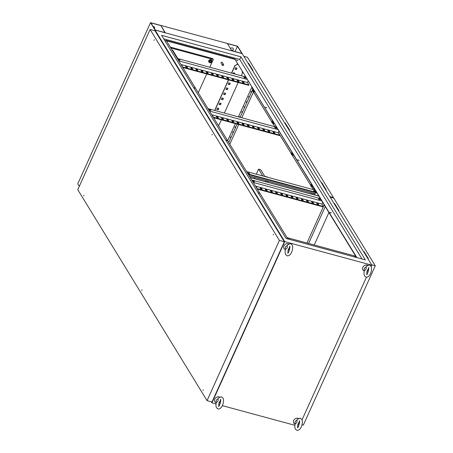 <?xml version="1.0" encoding="UTF-8"?>
<svg xmlns="http://www.w3.org/2000/svg" width="453" height="453" viewBox="0 0 453 453"><rect width="100%" height="100%" fill="white"/><g stroke="black" fill="none" stroke-linecap="round" stroke-linejoin="round"><path stroke-width="0.68" d="M297.825 424.495L299.756 420.854M295.073 424.195A3.516 2.984 -31.5 0 1 293.686 420.446A3.516 2.984 -31.5 0 1 298.453 418.362M295.197 421.737A2.537 2.152 -31.5 0 1 297.021 420.186L296.925 422.394L295.379 423.832A2.537 2.152 -31.5 0 1 295.197 421.737M295.379 423.832L295.135 423.889C294.648 426.182 294.767 427.955 295.481 429.212L296.936 430.35C301.494 430.854 303.572 421.205 301.698 419.274L300.243 418.136L297.196 419.404L297.021 420.186M299.422 423.345A2.537 2.152 -31.5 0 1 297.887 424.472M218.935 403.136L220.871 399.495M216.183 402.83A3.516 2.984 -31.5 0 1 214.796 399.087A3.516 2.984 -31.5 0 1 219.569 397.004M216.308 400.378A2.537 2.152 -31.5 0 1 218.136 398.827L218.04 401.035L216.489 402.474A2.537 2.152 -31.5 0 1 216.308 400.378M216.489 402.474L216.245 402.53C215.764 404.823 215.877 406.596 216.591 407.853L218.052 408.991C222.61 409.495 224.688 399.846 222.814 397.915L221.358 396.777L218.312 398.045L218.136 398.827M220.537 401.987A2.537 2.152 -31.5 0 1 218.997 403.113M288.091 249.971L290.028 246.33M285.339 249.665A3.516 2.984 -31.5 0 1 283.957 245.922A3.516 2.984 -31.5 0 1 288.725 243.839M285.464 247.213A2.537 2.152 -31.5 0 1 287.293 245.662L287.196 247.87L285.645 249.309A2.537 2.152 -31.5 0 1 285.464 247.213M285.645 249.309L285.407 249.365C284.92 251.658 285.033 253.431 285.747 254.688L287.208 255.826C291.766 256.33 293.844 246.681 291.97 244.75L290.515 243.612L287.468 244.875L287.293 245.662M289.694 248.822A2.537 2.152 -31.5 0 1 288.153 249.948M366.981 271.33L368.912 267.689M364.229 271.03A3.516 2.984 -31.5 0 1 362.842 267.281A3.516 2.984 -31.5 0 1 367.61 265.198M364.354 268.572A2.537 2.152 -31.5 0 1 366.177 267.021L366.081 269.229L364.535 270.668A2.537 2.152 -31.5 0 1 364.354 268.572M364.535 270.668L364.291 270.724C363.804 273.017 363.923 274.79 364.637 276.047L366.092 277.185C370.65 277.689 372.728 268.04 370.854 266.109L369.399 264.971L366.358 266.239L366.177 267.021M368.578 270.181A2.537 2.152 -31.5 0 1 367.043 271.307M211.54 62.389A0.702 0.595 148.5 0 0 210.305 62.055A0.702 0.595 148.5 0 0 211.54 62.389M223.612 65.096A0.702 0.595 148.5 0 0 222.372 64.756A0.702 0.595 148.5 0 0 223.612 65.096M223.589 64.558L222.298 62.446A0.702 0.595 148.5 0 0 221.098 63.177L222.395 65.294M179.898 59.938A1.053 0.351 24.3 0 0 178.895 59.281A1.053 0.351 24.3 0 0 178.012 59.252A1.053 0.351 24.3 0 0 178.046 59.434A1.053 0.351 24.3 0 0 179.048 60.096A1.053 0.351 24.3 0 0 179.932 60.119A1.053 0.351 24.3 0 0 179.898 59.938M179.626 60.226A1.053 0.351 24.3 0 0 178.137 59.553M245.809 77.786A1.053 0.351 24.3 0 0 244.807 77.123A1.053 0.351 24.3 0 0 243.924 77.101A1.053 0.351 24.3 0 0 243.957 77.282A1.053 0.351 24.3 0 0 244.96 77.939A1.053 0.351 24.3 0 0 245.843 77.967A1.053 0.351 24.3 0 0 245.809 77.786M245.532 78.069A1.053 0.351 24.3 0 0 244.048 77.401M208.827 109.654A1.053 0.351 -155.7 0 1 208.793 109.473A1.053 0.351 -155.7 0 1 209.677 109.501A1.053 0.351 -155.7 0 1 210.679 110.158A1.053 0.351 -155.7 0 1 210.713 110.339A1.053 0.351 -155.7 0 1 209.83 110.317A1.053 0.351 -155.7 0 1 208.827 109.654M208.918 109.773A1.053 0.351 -155.7 0 1 210.407 110.447M274.739 127.503A1.053 0.351 -155.7 0 1 274.705 127.321A1.053 0.351 -155.7 0 1 275.588 127.344A1.053 0.351 -155.7 0 1 276.59 128.006A1.053 0.351 -155.7 0 1 276.624 128.188A1.053 0.351 -155.7 0 1 275.741 128.159A1.053 0.351 -155.7 0 1 274.739 127.503M274.829 127.621A1.053 0.351 -155.7 0 1 276.319 128.29M249.563 173.595A1.053 0.351 24.3 0 0 248.561 172.938A1.053 0.351 24.3 0 0 247.678 172.91A1.053 0.351 24.3 0 0 247.712 173.091A1.053 0.351 24.3 0 0 248.714 173.754A1.053 0.351 24.3 0 0 249.597 173.776A1.053 0.351 24.3 0 0 249.563 173.595M249.292 173.878A1.053 0.351 24.3 0 0 247.802 173.21M315.475 191.443A1.053 0.351 24.3 0 0 314.473 190.781A1.053 0.351 24.3 0 0 313.589 190.758A1.053 0.351 24.3 0 0 313.623 190.94A1.053 0.351 24.3 0 0 314.625 191.596A1.053 0.351 24.3 0 0 315.509 191.625A1.053 0.351 24.3 0 0 315.475 191.443M315.197 191.727A1.053 0.351 24.3 0 0 313.714 191.058M320.333 199.371A1.053 0.351 24.3 0 0 319.331 198.714A1.053 0.351 24.3 0 0 318.448 198.686A1.053 0.351 24.3 0 0 318.482 198.867A1.053 0.351 24.3 0 0 319.484 199.53A1.053 0.351 24.3 0 0 320.367 199.552A1.053 0.351 24.3 0 0 320.333 199.371M320.061 199.66A1.053 0.351 24.3 0 0 318.572 198.986M254.422 181.523A1.053 0.351 24.3 0 0 253.42 180.866A1.053 0.351 24.3 0 0 252.536 180.838A1.053 0.351 24.3 0 0 252.57 181.024A1.053 0.351 24.3 0 0 253.572 181.681A1.053 0.351 24.3 0 0 254.456 181.71A1.053 0.351 24.3 0 0 254.422 181.523M254.15 181.812A1.053 0.351 24.3 0 0 252.661 181.138M289.892 239.478A1.053 0.351 24.3 0 0 288.878 238.958A1.053 0.351 24.3 0 0 288.182 238.991A1.053 0.351 24.3 0 0 288.17 239.014M355.803 257.327A1.053 0.351 24.3 0 0 354.79 256.806A1.053 0.351 24.3 0 0 354.087 256.834A1.053 0.351 24.3 0 0 354.082 256.857M259.008 193.505L258.25 193.057M258.012 192.672L259.207 193.284L258.437 193.363M226.766 140.906L226.007 140.458M225.77 140.073L226.964 140.685L226.194 140.764M194.524 88.307L193.765 87.859M193.527 87.474L194.722 88.08L193.952 88.159M165.526 40.991L164.767 40.544M164.53 40.158L165.724 40.77L164.954 40.849M237.615 60.509L236.432 59.977M236.37 59.898L237.836 60.43L236.37 59.898M266.613 107.825L265.43 107.293M265.373 107.214L266.84 107.746L265.373 107.214M298.855 160.424L297.672 159.892M297.61 159.813L299.082 160.345L297.61 159.813M331.098 213.023L329.914 212.491M329.852 212.412L331.319 212.944L329.852 212.412M216.862 109.354L217.446 108.057M219.139 104.315L219.722 103.018M221.415 99.275L221.998 97.984M223.686 94.235L224.275 92.944M225.962 89.196L226.545 87.905M228.238 84.162L228.822 82.865M233.035 73.533L233.374 72.791M235.062 69.043L235.645 67.752M237.196 64.32L237.57 63.499M209.79 67.237L213.295 59.479L212.746 58.579L170.277 47.078M356.488 257.508L278.119 129.654L209.501 111.076M278.119 129.654L235.056 59.394L166.438 40.815M261.534 189.014L260.481 188.567M271.828 191.806L270.781 191.353M282.128 194.592L281.081 194.144M292.428 197.383L291.381 196.93M302.729 200.169L301.675 199.722M313.023 202.955L311.975 202.508M257.315 189.077L323.278 206.936L323.459 206.534L321.97 204.099L255.492 186.098M318.176 204.354L317.123 203.901M307.876 201.562L306.828 201.115M297.576 198.776L296.528 198.323M287.276 195.985L286.228 195.537M276.981 193.199L275.928 192.751M266.681 190.407L265.634 189.96M261.591 188.414L262.044 189.156L260.605 188.765L260.152 188.023L261.591 188.414L261.409 188.816M271.891 191.206L272.344 191.942L270.905 191.551L270.447 190.815L271.891 191.206L271.709 191.608M282.191 193.992L282.644 194.733L281.2 194.343L280.747 193.601L282.191 193.992L282.009 194.394M292.491 196.778L292.944 197.519L291.5 197.129L291.047 196.387L292.491 196.778L292.304 197.185M302.785 199.569L303.238 200.311L301.8 199.92L301.347 199.178L302.785 199.569L302.604 199.971M313.085 202.355L313.538 203.097L312.094 202.706L311.641 201.964L313.085 202.355L312.904 202.763M256.981 188.533L323.459 206.534M318.233 203.754L318.685 204.49L317.247 204.099L316.794 203.363L318.233 203.754L318.051 204.156M307.938 200.962L308.391 201.704L306.947 201.313L306.494 200.571L307.938 200.962L307.751 201.364M297.638 198.176L298.091 198.912L296.647 198.522L296.194 197.785L297.638 198.176L297.457 198.578M287.338 195.385L287.791 196.126L286.353 195.736L285.9 194.994L287.338 195.385L287.157 195.787M277.038 192.599L277.496 193.335L276.053 192.95L275.6 192.208L277.038 192.599L276.857 193.001M266.743 189.807L267.196 190.549L265.752 190.158L265.299 189.416L266.743 189.807L266.562 190.215M255.973 186.896L256.443 187.021L256.896 187.763L256.432 187.633M187.004 67.429L185.957 66.982M197.304 70.215L196.257 69.768M207.604 73.007L206.557 72.559M217.899 75.793L216.851 75.345M228.199 78.584L227.151 78.131M238.499 81.37L237.451 80.923M182.786 67.486L248.754 85.351L248.935 84.949L247.446 82.514L180.962 64.513M243.646 82.763L242.598 82.316M233.352 79.977L232.298 79.53M223.052 77.186L222.004 76.738M212.751 74.4L211.704 73.952M202.451 71.614L201.404 71.161M192.157 68.822L191.104 68.375M187.066 66.829L185.622 66.438L186.075 67.18L187.519 67.571L187.066 66.829L186.885 67.231M197.366 69.615L195.923 69.224L196.376 69.966L197.819 70.357L197.366 69.615L197.185 70.017M207.661 72.406L206.223 72.016L206.676 72.752L208.12 73.143L207.661 72.406L207.48 72.808M217.961 75.192L216.523 74.802L216.976 75.543L218.414 75.934L217.961 75.192L217.78 75.594M228.261 77.984L226.817 77.593L227.27 78.329L228.714 78.72L228.261 77.984L228.08 78.386M238.561 80.77L237.117 80.379L237.57 81.121L239.014 81.512L238.561 80.77L238.374 81.172M182.451 66.948L248.935 84.949M243.708 82.163L242.264 81.772L242.717 82.514L244.161 82.905L243.708 82.163L243.527 82.565M233.408 79.377L231.97 78.986L232.423 79.728L233.861 80.119L233.408 79.377L233.227 79.779M223.114 76.585L221.67 76.195L222.123 76.936L223.567 77.327L223.114 76.585L222.927 76.993M212.814 73.799L211.37 73.409L211.823 74.15L213.267 74.541L212.814 73.799L212.633 74.201M202.514 71.008L201.07 70.623L201.528 71.359L202.967 71.75L202.514 71.008L202.332 71.415M192.214 68.222L190.775 67.831L191.228 68.573L192.667 68.964L192.214 68.222L192.032 68.624M181.902 66.047L182.372 66.172L181.449 65.306M217.785 117.65L216.738 117.202M228.086 120.436L227.038 119.988M238.386 123.227L237.338 122.78M248.686 126.013L247.632 125.566M258.98 128.805L257.933 128.352M269.28 131.591L268.233 131.144M211.744 114.734L278.227 132.735L279.716 135.17L279.535 135.572L213.567 117.706M274.427 132.984L273.38 132.536M264.133 130.198L263.085 129.751M253.833 127.406L252.785 126.959M243.533 124.62L242.485 124.173M233.238 121.834L232.185 121.381M222.938 119.043L221.891 118.595M217.848 117.05L218.301 117.791L216.862 117.401L216.409 116.659L217.848 117.05L217.666 117.452M228.148 119.835L228.601 120.577L227.157 120.187L226.704 119.445L228.148 119.835L227.967 120.238M238.448 122.627L238.901 123.363L237.457 122.973L237.004 122.236L238.448 122.627L238.261 123.029M248.742 125.413L249.195 126.155L247.757 125.764L247.304 125.022L248.742 125.413L248.561 125.815M259.042 128.205L259.495 128.941L258.057 128.55L257.598 127.814L259.042 128.205L258.861 128.607M269.342 130.991L269.795 131.732L268.352 131.342L267.899 130.6L269.342 130.991L269.161 131.393M279.716 135.17L213.238 117.168M274.49 132.384L274.943 133.125L273.504 132.735L273.051 131.993L274.49 132.384L274.308 132.786M264.19 129.598L264.648 130.339L263.204 129.949L262.751 129.207L264.19 129.598L264.008 130M253.895 126.806L254.348 127.548L252.904 127.157L252.451 126.415L253.895 126.806L253.714 127.214M243.595 124.02L244.048 124.762L242.604 124.371L242.151 123.629L243.595 124.02L243.414 124.422M233.295 121.228L233.748 121.97L232.31 121.58L231.857 120.843L233.295 121.228L233.114 121.636M223.001 118.443L223.454 119.184L222.01 118.794L221.557 118.052L223.001 118.443L222.814 118.845M212.231 115.526L213.153 116.393L212.684 116.268M249.275 175.962L315.243 193.827L315.73 192.757M278.227 132.735L278.98 131.064M315.186 190.13L246.574 171.551M321.97 204.099L322.723 202.429M253.244 182.44L321.862 201.019M355.69 256.205L287.072 237.632M325.26 206.568L308.606 243.459M324.195 204.824L323.436 206.494M323.244 206.925L306.953 243.012M356.873 257.615L235.056 59.394M287.87 238.929L166.189 40.413L235.192 59.094M362.021 259.008L239.694 59.434L163.737 38.867M371.166 266.76L371.873 265.203L242.196 53.641L155.068 30.051L154.756 30.747L155.068 30.051L242.196 53.641L237.661 46.24L150.532 22.65L284.744 241.613L211.947 402.836L211.308 401.788M302.009 419.925L366.432 277.247M240.877 56.812L365.367 259.914L286.064 238.442L161.574 35.34L240.877 56.812L239.694 59.434M214.195 118.731L214.014 118.437M218.844 108.437L217.406 108.046L216.766 109.456L218.21 109.847L218.844 108.437M221.121 103.397L219.677 103.007L219.042 104.422L220.486 104.807L221.121 103.397M223.397 98.363L221.953 97.973L221.319 99.383L222.757 99.773L223.397 98.363M225.673 93.324L224.229 92.933L223.589 94.343L225.033 94.734L225.673 93.324M227.944 88.284L226.506 87.893L225.866 89.303L227.31 89.694L227.944 88.284M230.22 83.244L228.776 82.854L228.142 84.264L229.586 84.654L230.22 83.244M234.433 73.913L234.773 73.171L233.329 72.78L232.995 73.522M237.044 68.131L235.605 67.74L234.965 69.15L236.409 69.541L237.044 68.131M237.967 64.15L235.084 65.566L231.653 73.159M228.612 79.898L214.801 110.481M211.947 402.836L216.013 403.94M218.771 404.688L219.597 404.908M222.355 405.656L294.897 425.299M297.661 426.047L298.482 426.267M371.873 265.203L284.744 241.613M237.87 63.992L235.084 65.566M234.988 65.408L231.506 73.12M228.465 79.858L214.654 110.441M218.697 108.397L218.114 109.688L216.823 109.337M220.973 103.358L220.385 104.649L219.093 104.303M223.244 98.318L222.661 99.615L221.37 99.264M225.52 93.284L224.937 94.575L223.646 94.224M227.797 88.244L227.213 89.535L225.922 89.184M230.073 83.205L229.484 84.496L228.193 84.15M234.62 73.131L234.286 73.873M236.896 68.092L236.313 69.383L235.022 69.032M250.158 177.4L318.77 195.979M250.254 177.559L318.867 196.138M320.367 198.584L251.755 180.011M248.063 173.98L316.675 192.559M248.391 174.524L317.009 193.103M208.012 108.641L276.624 127.219M178.72 60.855L247.332 79.434M245.843 76.999L177.87 58.596L172.689 50.136L172.044 49.966M247.446 82.514L248.199 80.844M212.7 115.657L212.536 116.019M181.919 65.436L181.749 65.798M256.443 187.021L256.279 187.389M198.272 92.752L206.749 73.975M213.295 59.479L170.826 47.978M211.63 60.198A1.665 1.41 148.5 0 0 208.759 61.874A1.665 1.41 148.5 0 0 208.793 61.936M211.806 61.251A1.665 1.41 148.5 0 0 208.788 60.73A1.665 1.41 148.5 0 0 209.864 62.599M211.574 61.97A1.172 0.997 148.5 0 0 211.472 60.906L210.804 60.011L209.513 60.311L208.986 61.478L209.246 61.897L209.535 61.365A1.172 0.997 148.5 0 0 210.402 62.69M209.767 60.736L211.064 60.43L211.472 60.906A1.172 0.997 148.5 0 0 209.535 61.365L209.513 60.311M211.064 60.43L210.804 60.011M210.685 62.656L210.011 62.757L209.246 61.897M211.828 61.291L211.302 62.457M310.854 185.792A1.172 0.481 -74.8 0 0 310.854 185.815A1.172 0.481 -74.8 0 0 311.177 186.353A1.172 0.481 -74.8 0 0 311.738 185.747A1.172 0.481 -74.8 0 0 311.964 184.869M311.505 184.128A1.172 0.481 -74.8 0 0 311.234 184.416A1.172 0.481 -74.8 0 0 311.222 184.439M311.97 184.609L311.562 186.353L310.979 186.404L310.854 185.826A1.172 0.481 -74.8 0 0 310.854 185.826L310.917 185.294M312.106 187.1A1.665 0.685 -74.8 0 0 312.213 187.157A1.665 0.685 -74.8 0 0 312.989 186.54M311.086 184.688L311.641 184.077M310.979 186.404L312.383 186.574L312.587 185.973M311.562 186.353L312.383 186.574M311.658 186.591A1.665 0.685 -74.8 0 0 311.987 187.095A1.665 0.685 -74.8 0 0 312.847 186.313M291.415 154.077A1.172 0.481 -74.8 0 0 291.415 154.099A1.172 0.481 -74.8 0 0 291.738 154.637A1.172 0.481 -74.8 0 0 292.293 154.026A1.172 0.481 -74.8 0 0 292.519 153.154M292.066 152.412A1.172 0.481 -74.8 0 0 291.794 152.701A1.172 0.481 -74.8 0 0 291.777 152.718M292.525 152.888L292.123 154.632L291.534 154.688L291.415 154.105A1.172 0.481 -74.8 0 0 291.415 154.105L291.477 153.578M292.666 155.385A1.665 0.685 -74.8 0 0 292.768 155.441A1.665 0.685 -74.8 0 0 293.544 154.824M291.647 152.967L292.202 152.361M291.534 154.688L292.938 154.852L293.148 154.258M292.123 154.632L292.938 154.852M292.219 154.869A1.665 0.685 -74.8 0 0 292.542 155.379A1.665 0.685 -74.8 0 0 293.402 154.592M271.97 122.378L271.97 122.378A1.172 0.481 -74.8 0 0 271.97 122.378A1.172 0.481 -74.8 0 0 271.97 122.389A1.172 0.481 -74.8 0 0 272.298 122.916A1.172 0.481 -74.8 0 0 272.853 122.31A1.172 0.481 -74.8 0 0 273.08 121.432M272.627 120.691A1.172 0.481 -74.8 0 0 272.349 120.979A1.172 0.481 -74.8 0 0 272.338 121.002M273.221 123.663A1.665 0.685 -74.8 0 0 273.329 123.72A1.665 0.685 -74.8 0 0 274.105 123.103M273.085 121.172L273.289 121.772M272.202 121.251L272.763 120.645M273.204 121.749L272.683 122.916L272.094 122.967L273.499 123.137L273.703 122.537M272.094 122.967L272.032 121.857M272.683 122.916L273.499 123.137M272.774 123.154A1.665 0.685 -74.8 0 0 273.102 123.658A1.665 0.685 -74.8 0 0 273.963 122.876M252.531 90.64A1.172 0.481 -74.8 0 0 252.531 90.662A1.172 0.481 -74.8 0 0 252.853 91.2A1.172 0.481 -74.8 0 0 253.408 90.589A1.172 0.481 -74.8 0 0 253.64 89.717M253.182 88.975A1.172 0.481 -74.8 0 0 252.91 89.264A1.172 0.481 -74.8 0 0 252.899 89.281M253.64 89.451L253.238 91.195L252.655 91.251L252.531 90.668A1.172 0.481 -74.8 0 0 252.531 90.668L252.593 90.141M253.782 91.948A1.665 0.685 -74.8 0 0 253.89 92.004A1.665 0.685 -74.8 0 0 254.66 91.387M252.763 89.535L253.318 88.924M252.655 91.251L254.059 91.415L254.263 90.821M253.238 91.195L254.059 91.415M253.335 91.432A1.665 0.685 -74.8 0 0 253.663 91.942A1.665 0.685 -74.8 0 0 254.524 91.161M313.878 188.703A0.821 0.34 -74.8 0 0 314.008 188.969A0.821 0.34 -74.8 0 0 314.042 188.986A0.821 0.34 -74.8 0 0 314.348 188.805A0.821 0.34 -74.8 0 0 314.359 188.782A0.821 0.34 -74.8 0 1 314.054 188.986A0.821 0.34 -74.8 0 0 314.054 188.986L314.042 188.986M313.759 187.802A0.832 0.527 36.8 0 0 314.15 188.567A0.702 0.289 105.2 0 1 314.093 188.652A0.702 0.289 105.2 0 1 314.037 188.72L313.991 188.42M313.742 187.774A0.832 0.527 36.8 0 0 313.674 187.87A0.832 0.527 36.8 0 0 314.037 188.72M252.31 88.261A0.821 0.34 -74.8 0 0 252.446 88.528A0.821 0.34 -74.8 0 0 252.48 88.545A0.821 0.34 -74.8 0 0 252.78 88.363A0.821 0.34 -74.8 0 0 252.797 88.341M252.196 87.361A0.832 0.527 36.8 0 0 252.587 88.125A0.702 0.289 105.2 0 1 252.531 88.21A0.702 0.289 105.2 0 1 252.468 88.278L252.429 87.978M252.179 87.333A0.832 0.527 36.8 0 0 252.106 87.429A0.832 0.527 36.8 0 0 252.468 88.278M252.485 88.545L252.485 88.545A0.821 0.34 -74.8 0 0 252.802 88.352M230.543 136.829L230.317 137.469L230.543 136.829M232.819 131.789L232.593 132.429L232.819 131.789M235.096 126.749L234.864 127.389L235.096 126.749M239.575 117.191L239.597 116.636L239.343 117.123M241.919 111.636L241.692 112.276L241.919 111.636M244.195 106.597L243.963 107.236L244.195 106.597M246.472 101.557L246.239 102.197L246.472 101.557M248.742 96.517L248.516 97.163L248.742 96.517M251.019 91.483L250.792 92.123L251.019 91.483M291.285 153.992A0.702 0.289 -74.8 0 0 291.375 154.065A0.702 0.289 -74.8 0 0 291.8 153.584A0.702 0.289 -74.8 0 0 291.828 152.78A0.702 0.289 -74.8 0 0 291.743 152.706A0.702 0.289 -74.8 0 0 291.319 153.188A0.702 0.289 -74.8 0 0 291.285 153.992M264.416 176.381A0.702 0.289 -74.8 0 0 264.365 176.223A0.702 0.289 -74.8 0 0 264.275 176.149A0.702 0.289 -74.8 0 0 264.037 176.279M252.4 90.555A0.702 0.289 -74.8 0 0 252.491 90.628A0.702 0.289 -74.8 0 0 252.916 90.153A0.702 0.289 -74.8 0 0 252.95 89.343A0.702 0.289 -74.8 0 0 252.859 89.269A0.702 0.289 -74.8 0 0 252.434 89.751A0.702 0.289 -74.8 0 0 252.4 90.555M271.845 122.27A0.702 0.289 -74.8 0 0 271.93 122.344A0.702 0.289 -74.8 0 0 272.355 121.868A0.702 0.289 -74.8 0 0 272.389 121.064A0.702 0.289 -74.8 0 0 272.298 120.991A0.702 0.289 -74.8 0 0 271.874 121.466A0.702 0.289 -74.8 0 0 271.845 122.27M310.724 185.707A0.702 0.289 -74.8 0 0 310.815 185.781A0.702 0.289 -74.8 0 0 311.239 185.305A0.702 0.289 -74.8 0 0 311.273 184.501A0.702 0.289 -74.8 0 0 311.183 184.428A0.702 0.289 -74.8 0 0 310.758 184.903A0.702 0.289 -74.8 0 0 310.724 185.707M252.61 70.306A0.351 0.3 148.5 0 0 252.315 70.147M289.224 130.039A0.351 0.3 148.5 0 0 288.929 129.886M321.505 183.035L325.86 189.784A0.351 0.3 148.5 0 0 325.543 189.62M242.355 71.308A0.702 0.289 -74.8 0 0 242.259 72.259A0.702 0.289 -74.8 0 0 242.349 72.333A0.702 0.289 -74.8 0 0 242.74 71.942M253.448 91.942L241.777 117.786M238.737 124.524L229.835 144.241M268.397 182.338L267.519 180.906M264.665 176.251L260.651 169.705L258.595 169.145L256.319 174.19M242.729 72.435L241.234 75.753M238.187 82.491L224.382 113.074M221.336 119.813L218.589 125.9M314.274 194.762L314.756 193.697M329.812 196.585L333.442 197.57L333.255 197.984M252.372 70.243L253.017 70.419L248.674 63.335L248.029 63.16M288.986 129.977L289.631 130.153L285.288 123.069L284.643 122.893M325.599 189.716L326.245 189.886L321.902 182.802L321.256 182.633M243.816 56.285L247.446 57.271L333.442 197.57M248.278 63.567L252.632 70.311M284.892 123.301L289.246 130.045M321.766 183.108L321.902 182.802M285.152 123.369L285.288 123.069M248.538 63.635L248.674 63.335M251.942 86.948L238.425 116.88M235.384 123.618L227.666 140.707M312.627 194.314L313.108 193.25M314.592 189.966L314.801 189.501M252.338 90.3L240.13 117.338M237.089 124.077L228.771 142.508M312.887 189.507L313.04 189.167L311.421 186.523M310.667 185.3L291.981 154.807M291.228 153.584L278.323 132.525M275.617 128.114L275.39 127.746M274.761 126.715L272.536 123.086M271.789 121.863L253.097 91.37M310.922 193.856L311.404 192.785M266.336 181.783L265.458 180.345M262.751 175.934L258.595 169.145M254.835 177.468L254.354 178.539M338.561 210.532A0.351 0.3 148.5 0 0 338.266 210.373M368.046 258.64A0.351 0.3 148.5 0 0 367.751 258.482M330.158 197.146L333.787 198.131L375.265 265.798L303.329 425.107L302.009 424.75M328.912 212.525L314.252 244.988M371.63 264.812L375.265 265.798M338.323 210.469L338.969 210.645L334.625 203.561L333.98 203.386M367.808 258.572L368.453 258.748L364.11 251.664L363.465 251.489M334.229 203.793L338.584 210.537M363.714 251.896L368.068 258.646M363.974 251.97L364.11 251.664M334.49 203.861L334.625 203.561M203.216 389.823L202.989 390.469L203.216 389.823M141.976 289.914L141.749 290.554L141.976 289.914M83.975 195.288L83.748 195.928L83.975 195.288M154.224 39.7L153.997 40.345L154.224 39.7M212.225 134.326L211.998 134.971L212.225 134.326M273.465 234.241L273.238 234.881L273.465 234.241M279.399 240.418L150.113 29.496L77.769 189.711L207.055 400.639L279.399 240.418L284.342 241.76L155.056 30.832L150.113 29.496M284.342 241.76L211.998 401.975L207.055 400.639M230.424 48.448A1.642 1.393 -31.5 0 1 230.645 48.324L231.24 48.029A1.642 1.393 -31.5 0 1 232.378 50.577L232.01 50.759M154.275 27.016A1.642 1.393 -31.5 0 1 154.303 27.072L154.535 27.588A1.642 1.393 -31.5 0 1 154.496 28.72M153.12 26.478A1.642 1.393 -31.5 0 1 154.394 27.225L154.626 27.735A1.642 1.393 -31.5 0 1 154.586 28.867M237.463 46.308L227.451 43.601L231.806 50.708L241.817 53.414L237.463 46.308L235.079 51.591M160.923 25.589L150.911 22.877L155.266 29.983L165.277 32.69L160.923 25.589L164.915 32.593M79.275 186.381L77.735 183.878L150.532 22.65M233.159 48.375A1.642 1.393 -31.5 0 1 232.287 50.43L231.789 50.674M297.876 427.74C297.547 427.258 297.587 426.018 298 424.019M299.507 420.848L299.303 420.746C300.458 421.347 297.978 428.447 297.423 427.632L297.672 427.638M218.992 406.381C218.657 405.899 218.703 404.659 219.116 402.66M220.622 399.489L220.401 399.37C221.574 399.988 219.088 407.088 218.533 406.273L218.782 406.279M288.148 253.216C287.814 252.734 287.859 251.489 288.272 249.495M289.778 246.324L289.569 246.222C290.73 246.823 288.25 253.923 287.689 253.108L287.938 253.108M367.032 274.575C366.704 274.093 366.743 272.853 367.156 270.854M368.663 267.683L368.459 267.581C369.614 268.182 367.134 275.282 366.579 274.467L366.828 274.473M211.523 61.857L210.775 60.64M210.322 62.588L209.575 61.376M313.674 187.87A0.844 0.844 0 0 0 314.008 188.969M252.106 87.429A0.844 0.844 0 0 0 252.446 88.528M291.375 154.065L292.162 154.28M252.491 90.628L253.278 90.843M271.93 122.344L272.717 122.559M310.815 185.781L311.602 185.996M242.349 72.333L243.108 72.542M311.183 184.428L311.789 184.592M272.298 120.991L272.91 121.155M252.859 89.269L253.465 89.434M264.275 176.149L267.57 177.038M291.743 152.706L292.349 152.871"/></g></svg>
